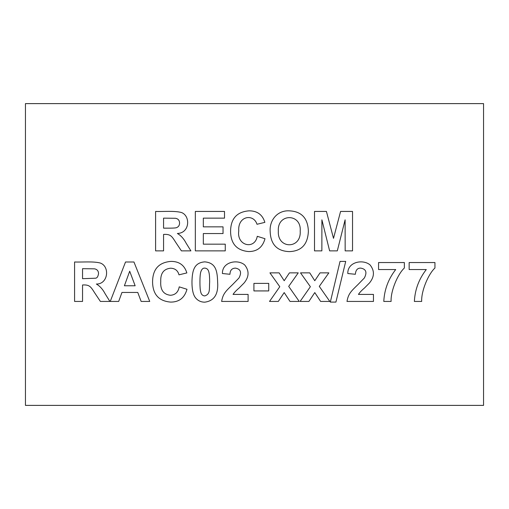 <?xml version="1.0" encoding="UTF-8"?>
<svg xmlns="http://www.w3.org/2000/svg" width="509" height="509" viewBox="0 0 509 509"><rect width="100%" height="100%" fill="white"/><g stroke="black" fill="none" stroke-linecap="round" stroke-linejoin="round"><path stroke-width="0.76" d="M25.45 103.613L25.45 405.387L483.55 405.387L483.55 103.613L25.45 103.613M434.947 268.02C428.463 273.893 421.172 290.862 421.681 301.436L414.371 301.436C414.975 289.621 418.952 278.989 426.294 269.541L409.153 269.541L409.153 262.542L434.947 262.542L434.947 268.02M383.786 301.436C384.39 289.621 388.367 278.989 395.709 269.541L378.569 269.541L378.569 262.542L404.362 262.542L404.362 268.02C397.873 273.893 390.581 290.862 391.097 301.436L383.786 301.436M346.992 301.436C348.341 293.604 351.229 291.135 358.075 284.455L364.342 278.003C367.282 272.353 366.092 269.064 360.773 268.122C357.515 267.988 355.708 270.037 355.352 274.281L347.8 273.524C347.437 261.664 363.318 258.922 370.132 265.004C374.719 270.839 374.503 276.82 369.477 282.959L364.52 287.967C361.613 290.442 359.583 292.592 358.444 294.412L373.46 294.412L373.46 301.436L346.992 301.436M345.706 261.391L335.927 302.091L330.322 302.091L340.044 261.391L345.706 261.391M314.778 292.58L308.906 301.436L300.1 301.436L310.375 286.707L300.52 272.869L309.746 272.869L314.778 280.733L320.021 272.869L328.852 272.869L319.289 286.389L329.826 301.436L320.625 301.436L314.778 292.58M284.194 292.58L278.321 301.436L269.516 301.436L279.791 286.707L269.935 272.869L279.136 272.869L284.194 280.733L289.436 272.869L298.242 272.869L288.698 286.389L299.235 301.436L290.009 301.436L284.194 292.58M268.733 283.379L268.733 290.925L253.921 290.925L253.921 283.379L268.733 283.379M222.42 273.524C222.07 261.696 237.913 258.909 244.753 265.004C249.353 270.82 249.143 276.807 244.123 282.959L239.166 287.967C236.246 290.448 234.21 292.599 233.058 294.412L248.106 294.412L248.106 301.436L221.631 301.436C222.961 293.591 225.843 291.135 232.721 284.455L238.982 278.003C241.915 272.36 240.719 269.064 235.393 268.122C231.862 268.288 230.055 270.343 229.966 274.281L222.42 273.524M204.783 261.861C215.619 262.822 217.33 270.476 217.623 282.043C218.514 294.196 214.232 300.902 204.783 302.168C200.947 302.174 197.848 300.698 195.475 297.74C193.14 294.8 191.969 289.545 191.963 281.961C192.224 270.381 194.152 262.701 204.783 261.861M204.783 268.122C202.926 267.957 201.57 269.306 200.718 272.162C200.209 274.109 199.942 277.399 199.935 282.043C199.935 286.675 200.171 289.856 200.641 291.581C201.144 294.329 202.525 295.774 204.783 295.907C210.586 294.087 209.129 289.055 209.657 282.043C209.657 277.411 209.422 274.224 208.951 272.474C208.436 269.738 207.048 268.288 204.783 268.122M186.854 272.919L178.99 274.835C177.864 270.578 175.077 268.37 170.63 268.205C163.682 268.911 160.392 273.339 160.749 281.49C160.22 289.888 163.459 294.482 170.477 295.277C175.344 294.934 178.265 292.128 179.232 286.866L186.988 289.277C184.563 297.892 179.092 302.161 170.579 302.091C158.808 301.067 152.808 294.399 152.573 282.094C152.611 269.274 158.77 262.377 171.049 261.391C179.244 261.384 184.512 265.227 186.854 272.919M135.146 285.765L129.693 271.214L124.4 285.765L135.146 285.765M125.526 261.989L133.943 261.989L149.741 301.436L141.146 301.436L137.767 292.446L121.963 292.446L118.686 301.436L110.249 301.436L125.526 261.989M82.547 268.676L82.547 278.684L95.52 278.213C97.085 278.079 98.091 276.533 98.53 273.575C98.453 270.903 97.111 269.318 94.496 268.835L82.547 268.676M82.547 284.976L82.547 301.436L74.581 301.436L74.581 261.989C82.337 262.307 93.37 261.155 100.419 263.064C110.154 266.678 108.035 284.315 96.36 284.035C99.853 286.026 102.767 289.258 105.108 293.731L109.88 301.436L100.394 301.436L94.68 292.866C90.704 286.554 89.495 284.588 82.547 284.976M270.158 231.461C269.363 220.104 277.539 210.211 289.214 210.834C301.519 211.362 307.907 218.176 308.371 231.277C307.799 244.415 301.449 251.198 289.316 251.611C277.055 251.153 270.667 244.435 270.158 231.461M278.334 231.194C277.297 249.289 301.43 249.346 300.195 231.092C301.684 213.214 277.036 213.048 278.334 231.194M264.865 222.363L257 224.278C253.628 213.373 237.563 215.841 238.759 230.933C236.494 245.86 254.799 250.084 257.261 236.31L264.998 238.721C262.606 247.31 257.14 251.586 248.589 251.561C236.819 250.485 230.819 243.811 230.583 231.538C230.641 218.724 236.8 211.82 249.06 210.834C257.261 210.828 262.529 214.671 264.865 222.363M225.264 244.167L225.264 250.88L195.335 250.88L195.335 211.439L224.501 211.439L224.501 218.145L203.326 218.145L203.326 226.849L223.037 226.849L223.037 233.555L203.326 233.555L203.326 244.167L225.264 244.167M163.567 218.145L163.567 228.159C166.736 228.127 174.861 228.325 176.54 227.657C178.57 226.849 179.575 225.302 179.556 223.018C179.486 220.346 178.137 218.768 175.522 218.278L163.567 218.145M163.567 234.42L163.567 250.88L155.601 250.88L155.601 211.439C163.364 211.75 174.39 210.605 181.446 212.507C190.627 215.829 189.908 233.109 177.38 233.478C180.873 235.47 183.794 238.702 186.135 243.175L190.907 250.88L181.414 250.88L175.7 242.309C171.724 235.998 170.521 234.038 163.567 234.42M321.892 219.824L321.866 250.88L314.505 250.88L314.505 211.439L326.428 211.439L333.503 238.352L340.578 211.439L352.533 211.439L352.533 250.88L345.166 250.88L345.115 219.824L337.308 250.88L329.628 250.88L321.892 219.824"/></g></svg>
